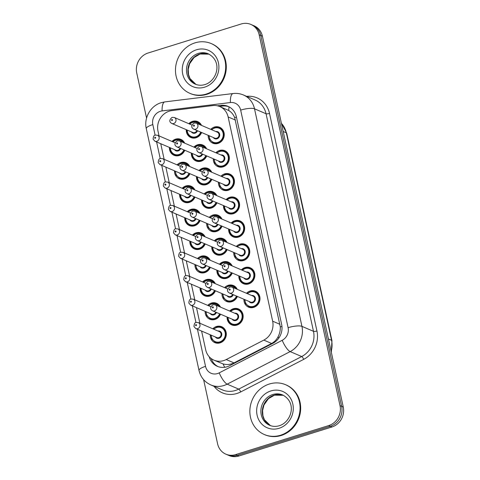 <?xml version="1.0" encoding="UTF-8"?>
<svg xmlns="http://www.w3.org/2000/svg" width="480" height="480" viewBox="0 0 480 480"><rect width="100%" height="100%" fill="white"/><g stroke="black" fill="none" stroke-linecap="round" stroke-linejoin="round"><path stroke-width="0.72" d="M246.498 293.292A8.664 7.914 113.2 0 1 250.17 290.976A8.664 7.914 113.2 0 1 255.378 291.204A8.664 7.914 113.2 0 1 259.95 299.526A8.664 7.914 113.2 0 1 253.746 307.368A8.664 7.914 113.2 0 1 248.544 307.134A8.664 7.914 113.2 0 1 243.936 299.262M241.392 269.874A8.664 7.914 113.2 0 1 245.064 267.552A8.664 7.914 113.2 0 1 250.272 267.786A8.664 7.914 113.2 0 1 254.844 276.108A8.664 7.914 113.2 0 1 248.64 283.944A8.664 7.914 113.2 0 1 243.438 283.71A8.664 7.914 113.2 0 1 238.83 275.844M231.18 223.032A8.664 7.914 113.2 0 1 234.852 220.716A8.664 7.914 113.2 0 1 240.054 220.95A8.664 7.914 113.2 0 1 244.632 229.266A8.664 7.914 113.2 0 1 238.428 237.108A8.664 7.914 113.2 0 1 233.226 236.874A8.664 7.914 113.2 0 1 228.618 229.002M226.074 199.614A8.664 7.914 113.2 0 1 229.746 197.298A8.664 7.914 113.2 0 1 234.948 197.526A8.664 7.914 113.2 0 1 239.526 205.848A8.664 7.914 113.2 0 1 233.322 213.69A8.664 7.914 113.2 0 1 228.12 213.456A8.664 7.914 113.2 0 1 223.512 205.584M220.968 176.196A8.664 7.914 113.2 0 1 224.64 173.874A8.664 7.914 113.2 0 1 229.842 174.108A8.664 7.914 113.2 0 1 234.42 182.43A8.664 7.914 113.2 0 1 228.216 190.266A8.664 7.914 113.2 0 1 223.014 190.032A8.664 7.914 113.2 0 1 218.406 182.166M215.862 152.772A8.664 7.914 113.2 0 1 219.534 150.456A8.664 7.914 113.2 0 1 224.736 150.69A8.664 7.914 113.2 0 1 229.314 159.012A8.664 7.914 113.2 0 1 223.11 166.848A8.664 7.914 113.2 0 1 217.908 166.614A8.664 7.914 113.2 0 1 213.3 158.748M236.286 246.45A8.664 7.914 113.2 0 1 239.958 244.134A8.664 7.914 113.2 0 1 245.16 244.368A8.664 7.914 113.2 0 1 249.738 252.69A8.664 7.914 113.2 0 1 243.534 260.526A8.664 7.914 113.2 0 1 238.332 260.292A8.664 7.914 113.2 0 1 233.724 252.426M210.756 129.354A8.664 7.914 113.2 0 1 214.428 127.038A8.664 7.914 113.2 0 1 219.63 127.272A8.664 7.914 113.2 0 1 224.208 135.588A8.664 7.914 113.2 0 1 218.004 143.43A8.664 7.914 113.2 0 1 212.802 143.196A8.664 7.914 113.2 0 1 208.194 135.324M229.656 311.046A8.664 7.914 113.2 0 1 233.334 308.73A8.664 7.914 113.2 0 1 238.536 308.964A8.664 7.914 113.2 0 1 243.114 317.286A8.664 7.914 113.2 0 1 236.91 325.122A8.664 7.914 113.2 0 1 231.708 324.888A8.664 7.914 113.2 0 1 227.094 317.022M224.55 287.628A8.664 7.914 113.2 0 1 228.228 285.312A8.664 7.914 113.2 0 1 233.43 285.546A8.664 7.914 113.2 0 1 237.27 289.332M237.366 296.442A8.664 7.914 113.2 0 1 231.804 301.704A8.664 7.914 113.2 0 1 226.602 301.47A8.664 7.914 113.2 0 1 221.988 293.598M219.444 264.21A8.664 7.914 113.2 0 1 223.122 261.894A8.664 7.914 113.2 0 1 228.324 262.128A8.664 7.914 113.2 0 1 232.164 265.914M232.26 273.024A8.664 7.914 113.2 0 1 226.698 278.286A8.664 7.914 113.2 0 1 221.49 278.052A8.664 7.914 113.2 0 1 216.882 270.18M209.232 217.368A8.664 7.914 113.2 0 1 212.91 215.052A8.664 7.914 113.2 0 1 218.112 215.286A8.664 7.914 113.2 0 1 221.952 219.072M222.048 226.188A8.664 7.914 113.2 0 1 216.48 231.444A8.664 7.914 113.2 0 1 211.278 231.21A8.664 7.914 113.2 0 1 206.67 223.344M214.338 240.792A8.664 7.914 113.2 0 1 218.016 238.47A8.664 7.914 113.2 0 1 223.218 238.704A8.664 7.914 113.2 0 1 227.058 242.496M227.154 249.606A8.664 7.914 113.2 0 1 221.592 254.862A8.664 7.914 113.2 0 1 216.384 254.634A8.664 7.914 113.2 0 1 211.776 246.762M193.914 147.114A8.664 7.914 113.2 0 1 197.592 144.792A8.664 7.914 113.2 0 1 202.794 145.026A8.664 7.914 113.2 0 1 206.634 148.818M206.73 155.928A8.664 7.914 113.2 0 1 201.162 161.184A8.664 7.914 113.2 0 1 195.96 160.956A8.664 7.914 113.2 0 1 191.352 153.084M199.02 170.532A8.664 7.914 113.2 0 1 202.698 168.216A8.664 7.914 113.2 0 1 207.9 168.45A8.664 7.914 113.2 0 1 211.74 172.236M211.836 179.346A8.664 7.914 113.2 0 1 206.268 184.608A8.664 7.914 113.2 0 1 201.066 184.374A8.664 7.914 113.2 0 1 196.458 176.502M204.126 193.95A8.664 7.914 113.2 0 1 207.804 191.634A8.664 7.914 113.2 0 1 213.006 191.868A8.664 7.914 113.2 0 1 216.846 195.654M216.942 202.764A8.664 7.914 113.2 0 1 211.374 208.026A8.664 7.914 113.2 0 1 206.172 207.792A8.664 7.914 113.2 0 1 201.564 199.92M188.808 123.69A8.664 7.914 113.2 0 1 192.486 121.374A8.664 7.914 113.2 0 1 197.688 121.608A8.664 7.914 113.2 0 1 201.528 125.394M201.624 132.51A8.664 7.914 113.2 0 1 196.056 137.766A8.664 7.914 113.2 0 1 190.854 137.532A8.664 7.914 113.2 0 1 186.246 129.666M212.82 328.806A8.664 7.914 113.2 0 1 216.498 326.49A8.664 7.914 113.2 0 1 221.7 326.724A8.664 7.914 113.2 0 1 226.272 335.04A8.664 7.914 113.2 0 1 220.068 342.882A8.664 7.914 113.2 0 1 214.866 342.648A8.664 7.914 113.2 0 1 210.258 334.776M207.714 305.388A8.664 7.914 113.2 0 1 211.386 303.066A8.664 7.914 113.2 0 1 216.594 303.3A8.664 7.914 113.2 0 1 220.434 307.092M220.524 314.202A8.664 7.914 113.2 0 1 214.962 319.458A8.664 7.914 113.2 0 1 209.76 319.23A8.664 7.914 113.2 0 1 205.152 311.358M202.608 281.964A8.664 7.914 113.2 0 1 206.28 279.648A8.664 7.914 113.2 0 1 211.488 279.882A8.664 7.914 113.2 0 1 215.328 283.668M215.418 290.784A8.664 7.914 113.2 0 1 209.856 296.04A8.664 7.914 113.2 0 1 204.654 295.806A8.664 7.914 113.2 0 1 200.046 287.94M192.396 235.128A8.664 7.914 113.2 0 1 196.068 232.812A8.664 7.914 113.2 0 1 201.27 233.046A8.664 7.914 113.2 0 1 205.11 236.832M205.206 243.942A8.664 7.914 113.2 0 1 199.644 249.204A8.664 7.914 113.2 0 1 194.442 248.97A8.664 7.914 113.2 0 1 189.834 241.098M197.502 258.546A8.664 7.914 113.2 0 1 201.174 256.23A8.664 7.914 113.2 0 1 206.376 256.464A8.664 7.914 113.2 0 1 210.222 260.25M210.312 267.36A8.664 7.914 113.2 0 1 204.75 272.622A8.664 7.914 113.2 0 1 199.548 272.388A8.664 7.914 113.2 0 1 194.94 264.522M177.078 164.868A8.664 7.914 113.2 0 1 180.75 162.552A8.664 7.914 113.2 0 1 185.952 162.786A8.664 7.914 113.2 0 1 189.792 166.572M189.888 173.682A8.664 7.914 113.2 0 1 184.326 178.944A8.664 7.914 113.2 0 1 179.124 178.71A8.664 7.914 113.2 0 1 174.516 170.844M182.184 188.286A8.664 7.914 113.2 0 1 185.856 185.97A8.664 7.914 113.2 0 1 191.058 186.204A8.664 7.914 113.2 0 1 194.898 189.99M194.994 197.106A8.664 7.914 113.2 0 1 189.432 202.362A8.664 7.914 113.2 0 1 184.23 202.128A8.664 7.914 113.2 0 1 179.622 194.262M187.29 211.71A8.664 7.914 113.2 0 1 190.962 209.388A8.664 7.914 113.2 0 1 196.164 209.622A8.664 7.914 113.2 0 1 200.004 213.414M200.1 220.524A8.664 7.914 113.2 0 1 194.538 225.78A8.664 7.914 113.2 0 1 189.336 225.552A8.664 7.914 113.2 0 1 184.728 217.68M171.972 141.45A8.664 7.914 113.2 0 1 175.644 139.134A8.664 7.914 113.2 0 1 180.846 139.368A8.664 7.914 113.2 0 1 184.686 143.154M184.782 150.264A8.664 7.914 113.2 0 1 179.22 155.526A8.664 7.914 113.2 0 1 174.018 155.292A8.664 7.914 113.2 0 1 169.41 147.42M201.594 331.062L205.68 349.8A16.248 14.844 -66.8 0 0 213.966 360.15A16.248 14.844 -66.8 0 0 226.218 359.556L263.82 340.11A16.248 14.844 -66.8 0 0 272.658 321.192L228.126 116.934A16.248 14.844 -66.8 0 0 219.84 106.584A16.248 14.844 -66.8 0 0 212.688 105.588L171.936 110.58A16.248 14.844 -66.8 0 0 169.332 111.144A16.248 14.844 -66.8 0 0 157.992 131.088L159.042 135.906M213.966 360.15L223.032 363.906C226.818 364.95 230.478 364.614 234.012 362.898L271.614 343.458C274.428 341.94 276.576 339.72 278.058 336.786C279.684 333.678 280.434 330.39 280.308 326.922L234.666 117.594C233.346 114.438 231.366 112.074 228.72 110.502L219.84 106.584M160.74 143.706L164.148 159.324M165.852 167.124L169.254 182.742M170.958 190.542L174.36 206.16M176.064 213.966L179.466 229.584M181.17 237.384L184.572 253.002M186.276 260.802L189.678 276.42M191.382 284.22L194.784 299.838M196.488 307.644L199.89 323.262M146.574 118.08L136.74 72.966A16.248 14.844 113.2 0 1 148.08 53.016L241.122 24A16.248 14.844 113.2 0 1 250.878 24.438A16.248 14.844 113.2 0 1 259.164 34.788L340.02 405.648A16.248 14.844 113.2 0 1 328.68 425.592L235.638 454.608L237.258 455.304A16.248 14.844 113.2 0 1 227.502 454.866A16.248 14.844 113.2 0 0 237.258 455.304L330.3 426.288L237.258 455.304L238.878 456A16.248 14.844 113.2 0 1 229.122 455.562L225.888 454.176A16.248 14.844 113.2 0 1 217.596 443.826L203.61 379.656M340.02 405.648L341.64 406.338A16.248 14.844 113.2 0 1 330.3 426.288A16.248 14.844 113.2 0 0 341.64 406.338L260.784 35.478L341.64 406.338L343.26 407.034A16.248 14.844 113.2 0 1 331.92 426.984L238.878 456M250.878 24.438L252.498 25.134A16.248 14.844 113.2 0 1 260.784 35.478A16.248 14.844 113.2 0 0 252.498 25.134L254.112 25.824A16.248 14.844 113.2 0 1 262.404 36.174L343.26 407.034M235.638 454.608A16.248 14.844 113.2 0 1 225.888 454.176M209.214 356.754A16.248 14.844 -66.8 0 0 217.308 366.318A16.248 14.844 -66.8 0 0 229.566 365.724L272.808 343.368A16.248 14.844 -66.8 0 0 281.646 324.444L236.352 116.712A16.248 14.844 -66.8 0 0 228.066 106.362A16.248 14.844 -66.8 0 0 220.914 105.366L217.368 105.798M218.13 366.642A16.248 14.844 113.2 0 1 211.17 358.53M219.468 106.434L222.534 106.056A16.248 14.844 113.2 0 1 228.864 106.734M206.166 94.08A27.078 24.738 113.2 0 1 189.906 93.354A27.078 24.738 113.2 0 1 175.614 67.35A27.078 24.738 113.2 0 1 195 42.858A27.078 24.738 113.2 0 1 211.254 43.584A27.078 24.738 113.2 0 1 225.552 69.588A27.078 24.738 113.2 0 1 206.166 94.08M211.254 43.584L211.866 43.848A27.078 24.738 113.2 0 1 226.158 69.846A27.078 24.738 113.2 0 1 206.772 94.344A27.078 24.738 113.2 0 1 190.518 93.612L189.906 93.354M280.548 435.234A27.078 24.738 113.2 0 1 264.288 434.502A27.078 24.738 113.2 0 1 249.996 408.504A27.078 24.738 113.2 0 1 269.382 384.006A27.078 24.738 113.2 0 1 285.636 384.738A27.078 24.738 113.2 0 1 299.934 410.736A27.078 24.738 113.2 0 1 280.548 435.234M285.636 384.738L286.248 384.996A27.078 24.738 113.2 0 1 300.54 411A27.078 24.738 113.2 0 1 281.154 435.492A27.078 24.738 113.2 0 1 264.9 434.766L264.288 434.502M224.724 367.284A16.248 4.422 -117.3 0 1 223.032 363.906M236.436 117.096A16.248 4.068 167.7 0 0 234.666 117.594M228.72 110.502A16.248 5.832 -97 0 1 229.098 106.854M281.952 326.46A16.248 4.068 167.7 0 0 280.308 326.922M278.754 338.16A16.248 4.422 -117.3 0 1 278.058 336.786M212.418 359.364A16.248 4.068 167.7 0 0 211.626 359.676M235.428 120.066L228.126 116.934M279.96 324.324L272.658 321.192M271.614 343.458L263.82 340.11M234.012 362.898L226.218 359.556M283.182 131.478L286.314 132.822A5.418 1.356 -12.3 0 1 286.71 133.194L331.944 340.668A5.418 1.356 167.7 0 0 331.554 340.29L286.314 132.822A21.66 19.788 -66.8 0 0 281.406 123.342M331.14 351.432A21.66 19.788 -66.8 0 0 331.554 340.29L328.416 338.946M262.404 36.174L259.164 34.788M331.92 426.984L328.68 425.592M197.454 329.286L205.536 366.36A10.83 9.894 -66.8 0 0 217.566 373.548A10.83 9.894 -66.8 0 0 219.228 372.864L282.21 340.296A10.83 9.894 -66.8 0 0 288.102 327.684L240.666 110.112A10.83 9.894 -66.8 0 0 230.376 102.546L162.114 110.91A10.83 9.894 -66.8 0 0 160.38 111.282A10.83 9.894 -66.8 0 0 152.82 124.584L155.124 135.156M162.114 110.91A10.83 3.888 -97 0 1 164.85 101.898L161.202 102.684C150.636 105.744 143.712 117.882 146.286 128.628A10.83 2.712 -12.3 0 1 152.82 124.584M240.666 110.112A10.83 2.712 -12.3 0 1 254.508 108.798L301.944 326.364A21.66 19.788 113.2 0 1 290.16 351.594L227.178 384.162A21.66 19.788 113.2 0 1 223.848 385.53A21.66 19.788 113.2 0 1 210.84 384.948L222.378 389.898A21.66 19.788 -66.8 0 0 235.386 390.48A21.66 19.788 -66.8 0 0 238.716 389.106L301.698 356.544A21.66 19.788 -66.8 0 0 313.482 331.314L266.046 113.748A21.66 19.788 -66.8 0 0 255 99.948L243.462 94.998A21.66 19.788 113.2 0 1 254.508 108.798L266.046 113.748A2.706 0.678 167.7 0 0 269.508 113.418L316.944 330.984A24.366 22.26 113.2 0 1 303.684 359.364L240.702 391.932A24.366 22.26 113.2 0 1 214.02 386.31M240.702 391.932A2.706 0.738 62.7 0 0 238.716 389.106L227.178 384.162A10.83 2.946 -117.3 0 1 219.228 372.864M246.636 96.36A24.366 22.26 113.2 0 1 269.508 113.418M282.21 340.296A10.83 2.946 -117.3 0 0 290.16 351.594L301.698 356.544A2.706 0.738 62.7 0 1 303.684 359.364M288.102 327.684A10.83 2.712 -12.3 0 1 301.944 326.364L313.482 331.314A2.706 0.678 167.7 0 0 316.944 330.984M156.6 141.93L160.23 158.58M161.706 165.348L165.342 181.998M166.818 188.766L170.448 205.416M171.924 212.19L175.554 228.834M177.03 235.608L180.66 252.258M182.136 259.026L185.766 275.676M187.242 282.444L190.872 299.094M192.348 305.868L195.978 322.512M230.376 102.546A10.83 3.888 -97 0 1 233.106 93.534L164.85 101.898M146.286 128.628L199.002 370.404A10.83 2.712 -12.3 0 1 205.536 366.36M222.534 106.056L220.914 105.366M175.962 139.734A8.124 7.422 113.2 0 1 180.834 139.95A8.124 7.422 113.2 0 1 184.134 142.914M184.53 150.156A8.124 7.422 113.2 0 1 179.31 155.1A8.124 7.422 113.2 0 1 174.432 154.878A8.124 7.422 113.2 0 1 170.106 147.72M170.4 147.846A7.584 6.924 -66.8 0 0 178.998 154.5A7.584 6.924 -66.8 0 0 183.876 149.874M183.054 142.452A7.584 6.924 -66.8 0 0 175.866 140.154A7.584 6.924 -66.8 0 0 172.962 141.876M180.69 148.512A3.792 3.462 113.2 0 1 178.212 150.912A3.792 3.462 113.2 0 1 174.51 149.61M154.896 141.198L153.102 139.176C153.312 136.458 154.032 135.102 155.262 135.114L157.458 135.228A3.252 2.97 113.2 0 1 156.846 141.282A3.252 2.97 113.2 0 1 154.896 141.198L175.95 150.228A3.252 2.97 -66.8 0 0 180.03 148.23M155.28 138.288A0.54 0.492 -66.8 0 0 155.658 137.622A0.54 0.492 -66.8 0 0 155.052 137.262A0.54 0.492 -66.8 0 0 154.674 137.928A0.54 0.492 -66.8 0 0 155.28 138.288M172.662 141.75A8.124 7.422 113.2 0 1 175.872 139.758M201.372 132.402A8.124 7.422 113.2 0 1 196.146 137.34A8.124 7.422 113.2 0 1 191.274 137.124A8.124 7.422 113.2 0 1 186.942 129.96M189.504 123.99A8.124 7.422 113.2 0 1 192.708 122.004M199.896 124.698A7.584 6.924 -66.8 0 0 192.708 122.4A7.584 6.924 -66.8 0 0 189.798 124.116M187.242 130.092A7.584 6.924 -66.8 0 0 195.834 136.74A7.584 6.924 -66.8 0 0 200.712 132.12M197.526 130.752A3.792 3.462 113.2 0 1 195.054 133.158A3.792 3.462 113.2 0 1 191.352 131.856M191.946 125.04L174.3 117.468A3.252 2.97 113.2 0 1 173.688 123.528A3.252 2.97 113.2 0 1 171.738 123.438L192.786 132.468A3.252 2.97 -66.8 0 0 196.872 130.47M171.894 119.508A0.54 0.492 -66.8 0 0 171.516 120.174A0.54 0.492 -66.8 0 0 172.116 120.534A0.54 0.492 -66.8 0 0 172.494 119.868A0.54 0.492 -66.8 0 0 171.894 119.508M192.798 121.974A8.124 7.422 113.2 0 1 197.676 122.19A8.124 7.422 113.2 0 1 200.97 125.16M214.74 127.638A8.124 7.422 113.2 0 1 219.618 127.854A8.124 7.422 113.2 0 1 223.908 135.654A8.124 7.422 113.2 0 1 218.094 143.004A8.124 7.422 113.2 0 1 213.216 142.782L209.784 139.608L208.848 135.606M209.184 135.75A7.584 6.924 -66.8 0 0 217.782 142.404A7.584 6.924 -66.8 0 0 223.074 133.092A7.584 6.924 -66.8 0 0 214.65 128.064A7.584 6.924 -66.8 0 0 211.746 129.78M215.856 131.544A3.792 3.462 113.2 0 1 219.684 134.382A3.792 3.462 113.2 0 1 216.996 138.816A3.792 3.462 113.2 0 1 213.294 137.514M193.68 129.102L214.734 138.132A3.252 2.97 -66.8 0 0 219.012 135.282A3.252 2.97 -66.8 0 0 217.296 132.162L196.242 123.132A3.252 2.97 113.2 0 1 195.63 129.192A3.252 2.97 113.2 0 1 193.68 129.102C191.01 127.5 191.13 125.472 194.046 123.018L196.242 123.132M193.836 125.172A0.54 0.492 -66.8 0 0 193.458 125.832A0.54 0.492 -66.8 0 0 194.064 126.192A0.54 0.492 -66.8 0 0 194.442 125.526A0.54 0.492 -66.8 0 0 193.836 125.172M195.288 84.162A16.506 15.078 113.2 0 1 186.576 68.31A16.506 15.078 113.2 0 1 198.39 53.376A16.506 15.078 113.2 0 1 208.302 53.82C223.302 61.848 216.546 81.198 204.906 84.576C201.528 85.584 198.318 85.44 195.288 84.162M204.654 87.156A19.752 18.048 113.2 0 1 182.718 74.04A19.752 18.048 113.2 0 1 196.506 49.782A19.752 18.048 113.2 0 1 218.448 62.898A19.752 18.048 113.2 0 1 204.654 87.156M196.002 84.438A16.506 15.078 113.2 0 1 188.04 68.496A16.506 15.078 113.2 0 1 199.812 53.988A16.506 15.078 113.2 0 1 208.998 54.144L200.106 54.012L194.094 57.48L189.588 63.822L188.202 69.378L188.574 74.7L190.038 78.588L196.008 84.444M181.068 163.152A8.124 7.422 113.2 0 1 185.94 163.368A8.124 7.422 113.2 0 1 189.24 166.338M189.636 173.574A8.124 7.422 113.2 0 1 184.416 178.518A8.124 7.422 113.2 0 1 179.538 178.302L181.866 179.298M175.506 171.264A7.584 6.924 -66.8 0 0 184.104 177.918A7.584 6.924 -66.8 0 0 188.982 173.292M188.16 165.876A7.584 6.924 -66.8 0 0 180.972 163.578A7.584 6.924 -66.8 0 0 178.068 165.294M185.796 171.93A3.792 3.462 113.2 0 1 183.318 174.336A3.792 3.462 113.2 0 1 179.616 173.028M160.002 164.616L158.208 162.6C158.418 159.876 159.138 158.526 160.368 158.532L162.564 158.646A3.252 2.97 113.2 0 1 161.952 164.706A3.252 2.97 113.2 0 1 160.002 164.616L181.056 173.646A3.252 2.97 -66.8 0 0 185.136 171.648M160.386 161.706A0.54 0.492 -66.8 0 0 160.764 161.046A0.54 0.492 -66.8 0 0 160.158 160.686A0.54 0.492 -66.8 0 0 159.78 161.352A0.54 0.492 -66.8 0 0 160.386 161.706M186.174 186.57A8.124 7.422 113.2 0 1 191.052 186.786A8.124 7.422 113.2 0 1 194.346 189.756M194.742 196.998A8.124 7.422 113.2 0 1 189.522 201.936A8.124 7.422 113.2 0 1 184.644 201.72A8.124 7.422 113.2 0 1 180.318 194.556M180.612 194.688A7.584 6.924 -66.8 0 0 189.21 201.336A7.584 6.924 -66.8 0 0 194.088 196.716M193.266 189.294A7.584 6.924 -66.8 0 0 186.078 186.996A7.584 6.924 -66.8 0 0 183.174 188.712M190.902 195.348A3.792 3.462 113.2 0 1 188.424 197.754A3.792 3.462 113.2 0 1 184.722 196.452M165.108 188.034L163.314 186.018C163.524 183.3 164.244 181.944 165.474 181.956L167.67 182.064A3.252 2.97 113.2 0 1 167.058 188.124A3.252 2.97 113.2 0 1 165.108 188.034L186.162 197.064A3.252 2.97 -66.8 0 0 190.242 195.066M165.492 185.13A0.54 0.492 -66.8 0 0 165.87 184.464A0.54 0.492 -66.8 0 0 165.264 184.104A0.54 0.492 -66.8 0 0 164.886 184.77A0.54 0.492 -66.8 0 0 165.492 185.13M182.88 188.586A8.124 7.422 113.2 0 1 186.084 186.6M191.28 209.988A8.124 7.422 113.2 0 1 196.158 210.21A8.124 7.422 113.2 0 1 199.452 213.174M199.848 220.416A8.124 7.422 113.2 0 1 194.628 225.36A8.124 7.422 113.2 0 1 189.75 225.138A8.124 7.422 113.2 0 1 185.424 217.98M185.718 218.106A7.584 6.924 -66.8 0 0 194.316 224.76A7.584 6.924 -66.8 0 0 199.194 220.134M198.372 212.712A7.584 6.924 -66.8 0 0 191.19 210.414A7.584 6.924 -66.8 0 0 188.28 212.136M196.008 218.766A3.792 3.462 113.2 0 1 193.53 221.172A3.792 3.462 113.2 0 1 189.828 219.87M170.214 211.458L168.42 209.436C168.63 206.718 169.35 205.362 170.58 205.374L172.776 205.482A3.252 2.97 113.2 0 1 172.164 211.542A3.252 2.97 113.2 0 1 170.214 211.458L191.268 220.488A3.252 2.97 -66.8 0 0 195.348 218.484M170.598 208.548A0.54 0.492 -66.8 0 0 170.976 207.882A0.54 0.492 -66.8 0 0 170.37 207.522A0.54 0.492 -66.8 0 0 169.992 208.188A0.54 0.492 -66.8 0 0 170.598 208.548M187.986 212.004A8.124 7.422 113.2 0 1 191.19 210.018M196.386 233.412A8.124 7.422 113.2 0 1 201.264 233.628A8.124 7.422 113.2 0 1 204.558 236.592M204.954 243.834A8.124 7.422 113.2 0 1 199.734 248.778A8.124 7.422 113.2 0 1 194.856 248.556A8.124 7.422 113.2 0 1 190.53 241.398M190.824 241.524A7.584 6.924 -66.8 0 0 199.422 248.178A7.584 6.924 -66.8 0 0 204.3 243.552M203.478 236.13A7.584 6.924 -66.8 0 0 196.296 233.832A7.584 6.924 -66.8 0 0 193.386 235.554M201.114 242.19A3.792 3.462 113.2 0 1 198.636 244.59A3.792 3.462 113.2 0 1 194.934 243.288M175.32 234.876L173.526 232.854C173.736 230.136 174.456 228.78 175.686 228.792L177.882 228.906A3.252 2.97 113.2 0 1 177.27 234.96A3.252 2.97 113.2 0 1 175.32 234.876L196.374 243.906A3.252 2.97 -66.8 0 0 200.454 241.908M175.704 231.966A0.54 0.492 -66.8 0 0 176.082 231.3A0.54 0.492 -66.8 0 0 175.482 230.94A0.54 0.492 -66.8 0 0 175.104 231.606A0.54 0.492 -66.8 0 0 175.704 231.966M193.092 235.428A8.124 7.422 113.2 0 1 196.296 233.436M206.478 155.82A8.124 7.422 113.2 0 1 201.252 160.758A8.124 7.422 113.2 0 1 196.38 160.542A8.124 7.422 113.2 0 1 192.048 153.384M194.61 147.408A8.124 7.422 113.2 0 1 197.814 145.422M205.002 148.116A7.584 6.924 -66.8 0 0 197.814 145.818A7.584 6.924 -66.8 0 0 194.91 147.54M192.348 153.51A7.584 6.924 -66.8 0 0 200.94 160.164A7.584 6.924 -66.8 0 0 205.818 155.538M202.632 154.17A3.792 3.462 113.2 0 1 200.16 156.576A3.792 3.462 113.2 0 1 196.458 155.274M197.052 148.458L179.406 140.886A3.252 2.97 113.2 0 1 178.794 146.946A3.252 2.97 113.2 0 1 176.844 146.862L197.892 155.892A3.252 2.97 -66.8 0 0 201.978 153.888M177 142.926A0.54 0.492 -66.8 0 0 176.622 143.592A0.54 0.492 -66.8 0 0 177.222 143.952A0.54 0.492 -66.8 0 0 177.6 143.286A0.54 0.492 -66.8 0 0 177 142.926M197.904 145.392A8.124 7.422 113.2 0 1 202.782 145.614A8.124 7.422 113.2 0 1 206.082 148.578M211.584 179.238A8.124 7.422 113.2 0 1 206.364 184.182A8.124 7.422 113.2 0 1 201.486 183.96A8.124 7.422 113.2 0 1 197.154 176.802M199.716 170.832A8.124 7.422 113.2 0 1 202.92 168.84M210.108 171.534A7.584 6.924 -66.8 0 0 202.92 169.236A7.584 6.924 -66.8 0 0 200.016 170.958M197.454 176.928A7.584 6.924 -66.8 0 0 206.046 183.582A7.584 6.924 -66.8 0 0 210.924 178.956M207.738 177.588A3.792 3.462 113.2 0 1 205.266 179.994A3.792 3.462 113.2 0 1 201.564 178.692M202.158 171.876L184.512 164.304A3.252 2.97 113.2 0 1 183.9 170.364A3.252 2.97 113.2 0 1 181.95 170.28L202.998 179.31A3.252 2.97 -66.8 0 0 207.084 177.306M182.106 166.344A0.54 0.492 -66.8 0 0 181.728 167.01A0.54 0.492 -66.8 0 0 182.328 167.37A0.54 0.492 -66.8 0 0 182.706 166.704A0.54 0.492 -66.8 0 0 182.106 166.344M203.01 168.816A8.124 7.422 113.2 0 1 207.888 169.032A8.124 7.422 113.2 0 1 211.188 171.996M216.69 202.656A8.124 7.422 113.2 0 1 211.47 207.6A8.124 7.422 113.2 0 1 206.592 207.384A8.124 7.422 113.2 0 1 202.26 200.22M204.822 194.25A8.124 7.422 113.2 0 1 208.026 192.258M215.214 194.952A7.584 6.924 -66.8 0 0 208.026 192.66A7.584 6.924 -66.8 0 0 205.122 194.376M202.56 200.346A7.584 6.924 -66.8 0 0 211.152 207A7.584 6.924 -66.8 0 0 216.03 202.374M212.844 201.012A3.792 3.462 113.2 0 1 210.372 203.412A3.792 3.462 113.2 0 1 206.67 202.11M207.264 195.294L189.618 187.728A3.252 2.97 113.2 0 1 189.006 193.788A3.252 2.97 113.2 0 1 187.056 193.698L208.104 202.728A3.252 2.97 -66.8 0 0 212.19 200.73M187.212 189.768A0.54 0.492 -66.8 0 0 186.834 190.428A0.54 0.492 -66.8 0 0 187.434 190.788A0.54 0.492 -66.8 0 0 187.812 190.128A0.54 0.492 -66.8 0 0 187.212 189.768M208.116 192.234A8.124 7.422 113.2 0 1 212.994 192.45A8.124 7.422 113.2 0 1 216.294 195.42M219.852 151.056A8.124 7.422 113.2 0 1 224.724 151.272A8.124 7.422 113.2 0 1 229.014 159.072A8.124 7.422 113.2 0 1 223.2 166.422A8.124 7.422 113.2 0 1 218.322 166.206L214.89 163.026L213.954 159.03M214.29 159.174A7.584 6.924 -66.8 0 0 222.888 165.822A7.584 6.924 -66.8 0 0 228.18 156.516A7.584 6.924 -66.8 0 0 219.756 151.482A7.584 6.924 -66.8 0 0 216.852 153.198M220.962 154.962A3.792 3.462 113.2 0 1 224.79 157.806A3.792 3.462 113.2 0 1 222.102 162.24A3.792 3.462 113.2 0 1 218.4 160.938M198.786 152.52L219.84 161.55A3.252 2.97 -66.8 0 0 224.118 158.7A3.252 2.97 -66.8 0 0 222.402 155.58L201.348 146.55A3.252 2.97 113.2 0 1 200.736 152.61A3.252 2.97 113.2 0 1 198.786 152.52C196.116 150.924 196.236 148.896 199.152 146.436L201.348 146.55M198.942 148.59A0.54 0.492 -66.8 0 0 198.564 149.256A0.54 0.492 -66.8 0 0 199.17 149.616A0.54 0.492 -66.8 0 0 199.548 148.95A0.54 0.492 -66.8 0 0 198.942 148.59M224.958 174.474A8.124 7.422 113.2 0 1 229.83 174.696A8.124 7.422 113.2 0 1 234.12 182.496A8.124 7.422 113.2 0 1 228.306 189.84A8.124 7.422 113.2 0 1 223.428 189.624L219.996 186.444L219.06 182.448M219.396 182.592A7.584 6.924 -66.8 0 0 227.994 189.246A7.584 6.924 -66.8 0 0 233.286 179.934A7.584 6.924 -66.8 0 0 224.862 174.9A7.584 6.924 -66.8 0 0 221.958 176.622M226.068 178.38A3.792 3.462 113.2 0 1 229.896 181.224A3.792 3.462 113.2 0 1 227.208 185.658A3.792 3.462 113.2 0 1 223.506 184.356M203.892 175.938L224.946 184.974A3.252 2.97 -66.8 0 0 229.224 182.118A3.252 2.97 -66.8 0 0 227.508 178.998L206.454 169.968A3.252 2.97 113.2 0 1 205.842 176.028A3.252 2.97 113.2 0 1 203.892 175.938C201.222 174.342 201.342 172.314 204.258 169.86L206.454 169.968M204.048 172.008A0.54 0.492 -66.8 0 0 203.67 172.674A0.54 0.492 -66.8 0 0 204.276 173.034A0.54 0.492 -66.8 0 0 204.654 172.368A0.54 0.492 -66.8 0 0 204.048 172.008M230.064 197.892A8.124 7.422 113.2 0 1 234.942 198.114A8.124 7.422 113.2 0 1 239.226 205.914A8.124 7.422 113.2 0 1 233.412 213.264A8.124 7.422 113.2 0 1 228.534 213.042A8.124 7.422 113.2 0 1 224.208 205.884M226.77 199.914A8.124 7.422 113.2 0 1 229.974 197.922M224.502 206.01A7.584 6.924 -66.8 0 0 233.1 212.664A7.584 6.924 -66.8 0 0 238.392 203.352A7.584 6.924 -66.8 0 0 229.974 198.318A7.584 6.924 -66.8 0 0 227.064 200.04M231.174 201.804A3.792 3.462 113.2 0 1 235.002 204.642A3.792 3.462 113.2 0 1 232.314 209.076A3.792 3.462 113.2 0 1 228.612 207.774M208.998 199.362L230.052 208.392A3.252 2.97 -66.8 0 0 234.33 205.536A3.252 2.97 -66.8 0 0 232.614 202.416L211.56 193.386A3.252 2.97 113.2 0 1 210.948 199.446A3.252 2.97 113.2 0 1 208.998 199.362C206.328 197.76 206.448 195.732 209.364 193.278L211.56 193.386M209.154 195.426A0.54 0.492 -66.8 0 0 208.776 196.092A0.54 0.492 -66.8 0 0 209.382 196.452A0.54 0.492 -66.8 0 0 209.76 195.786A0.54 0.492 -66.8 0 0 209.154 195.426M235.17 221.316A8.124 7.422 113.2 0 1 240.048 221.532A8.124 7.422 113.2 0 1 244.332 229.332A8.124 7.422 113.2 0 1 238.518 236.682A8.124 7.422 113.2 0 1 233.64 236.46A8.124 7.422 113.2 0 1 229.314 229.302M231.876 223.332A8.124 7.422 113.2 0 1 235.08 221.34M229.608 229.428A7.584 6.924 -66.8 0 0 238.206 236.082A7.584 6.924 -66.8 0 0 243.498 226.77A7.584 6.924 -66.8 0 0 235.08 221.742A7.584 6.924 -66.8 0 0 232.17 223.458M236.28 225.222A3.792 3.462 113.2 0 1 240.108 228.06A3.792 3.462 113.2 0 1 237.42 232.494A3.792 3.462 113.2 0 1 233.718 231.192M214.104 222.78L235.158 231.81A3.252 2.97 -66.8 0 0 239.436 228.96A3.252 2.97 -66.8 0 0 237.72 225.84L216.666 216.81A3.252 2.97 113.2 0 1 216.054 222.87A3.252 2.97 113.2 0 1 214.104 222.78C211.434 221.178 211.56 219.15 214.47 216.696L216.666 216.81M214.26 218.85A0.54 0.492 -66.8 0 0 213.882 219.51A0.54 0.492 -66.8 0 0 214.488 219.87A0.54 0.492 -66.8 0 0 214.866 219.204A0.54 0.492 -66.8 0 0 214.26 218.85M269.67 425.31A16.506 15.078 113.2 0 1 260.958 409.458A16.506 15.078 113.2 0 1 272.778 394.53A16.506 15.078 113.2 0 1 282.684 394.974C297.684 403.002 290.928 422.346 279.288 425.724C275.91 426.732 272.706 426.594 269.67 425.31M279.042 428.304A19.752 18.048 113.2 0 1 257.1 415.194A19.752 18.048 113.2 0 1 270.888 390.936A19.752 18.048 113.2 0 1 292.83 404.046A19.752 18.048 113.2 0 1 279.042 428.304M283.386 395.298L274.488 395.166L268.476 398.628L263.97 404.976L262.584 410.526L262.956 415.848L264.42 419.742L270.39 425.592A16.506 15.078 113.2 0 1 262.422 409.644A16.506 15.078 113.2 0 1 274.194 395.136A16.506 15.078 113.2 0 1 283.38 395.292M221.796 226.08A8.124 7.422 113.2 0 1 216.576 231.018A8.124 7.422 113.2 0 1 211.698 230.802L208.26 227.622L207.33 223.626M220.32 218.376A7.584 6.924 -66.8 0 0 213.132 216.078A7.584 6.924 -66.8 0 0 210.228 217.794M207.666 223.77A7.584 6.924 -66.8 0 0 216.258 230.418A7.584 6.924 -66.8 0 0 221.136 225.798M217.95 224.43A3.792 3.462 113.2 0 1 215.478 226.836A3.792 3.462 113.2 0 1 211.776 225.534M212.37 218.718L194.724 211.146A3.252 2.97 113.2 0 1 194.112 217.206A3.252 2.97 113.2 0 1 192.162 217.116L213.21 226.146A3.252 2.97 -66.8 0 0 217.296 224.148M192.318 213.186A0.54 0.492 -66.8 0 0 191.94 213.852A0.54 0.492 -66.8 0 0 192.54 214.212A0.54 0.492 -66.8 0 0 192.918 213.546A0.54 0.492 -66.8 0 0 192.318 213.186M213.222 215.652A8.124 7.422 113.2 0 1 218.1 215.868A8.124 7.422 113.2 0 1 221.4 218.838M201.492 256.83A8.124 7.422 113.2 0 1 206.37 257.046A8.124 7.422 113.2 0 1 209.664 260.016M210.06 267.252A8.124 7.422 113.2 0 1 204.84 272.196A8.124 7.422 113.2 0 1 199.962 271.98L202.29 272.976M195.93 264.942A7.584 6.924 -66.8 0 0 204.528 271.596A7.584 6.924 -66.8 0 0 209.406 266.97M208.59 259.554A7.584 6.924 -66.8 0 0 201.402 257.256A7.584 6.924 -66.8 0 0 198.492 258.972M206.22 265.608A3.792 3.462 113.2 0 1 203.748 268.014A3.792 3.462 113.2 0 1 200.046 266.706M180.426 258.294L178.638 256.278C178.842 253.554 179.562 252.204 180.792 252.21L182.988 252.324A3.252 2.97 113.2 0 1 182.382 258.384A3.252 2.97 113.2 0 1 180.426 258.294L201.48 267.324A3.252 2.97 -66.8 0 0 205.56 265.326M180.81 255.384A0.54 0.492 -66.8 0 0 181.188 254.724A0.54 0.492 -66.8 0 0 180.588 254.364A0.54 0.492 -66.8 0 0 180.21 255.03A0.54 0.492 -66.8 0 0 180.81 255.384M206.598 280.248A8.124 7.422 113.2 0 1 211.476 280.464A8.124 7.422 113.2 0 1 214.77 283.434M215.166 290.676A8.124 7.422 113.2 0 1 209.946 295.614A8.124 7.422 113.2 0 1 205.068 295.398A8.124 7.422 113.2 0 1 200.742 288.234M201.036 288.366A7.584 6.924 -66.8 0 0 209.634 295.014A7.584 6.924 -66.8 0 0 214.512 290.394M213.696 282.972A7.584 6.924 -66.8 0 0 206.508 280.674A7.584 6.924 -66.8 0 0 203.598 282.39M211.326 289.026A3.792 3.462 113.2 0 1 208.854 291.432A3.792 3.462 113.2 0 1 205.152 290.13M185.532 281.712L183.744 279.696C183.948 276.978 184.668 275.622 185.898 275.634L188.094 275.742A3.252 2.97 113.2 0 1 187.488 281.802A3.252 2.97 113.2 0 1 185.532 281.712L206.586 290.742A3.252 2.97 -66.8 0 0 210.666 288.744M185.916 278.808A0.54 0.492 -66.8 0 0 186.294 278.142A0.54 0.492 -66.8 0 0 185.694 277.782A0.54 0.492 -66.8 0 0 185.316 278.448A0.54 0.492 -66.8 0 0 185.916 278.808M203.304 282.264A8.124 7.422 113.2 0 1 206.508 280.278M211.704 303.666A8.124 7.422 113.2 0 1 216.582 303.888A8.124 7.422 113.2 0 1 219.876 306.852M220.272 314.094A8.124 7.422 113.2 0 1 215.052 319.038A8.124 7.422 113.2 0 1 210.174 318.816L212.508 319.818M206.142 311.784A7.584 6.924 -66.8 0 0 214.74 318.438A7.584 6.924 -66.8 0 0 219.618 313.812M218.802 306.39A7.584 6.924 -66.8 0 0 211.614 304.092A7.584 6.924 -66.8 0 0 208.704 305.814M216.432 312.444A3.792 3.462 113.2 0 1 213.96 314.85A3.792 3.462 113.2 0 1 210.258 313.548M190.638 305.136L188.85 303.114C189.054 300.396 189.774 299.04 191.004 299.052L193.2 299.16A3.252 2.97 113.2 0 1 192.594 305.22A3.252 2.97 113.2 0 1 190.638 305.136L211.692 314.166A3.252 2.97 -66.8 0 0 215.772 312.162M191.022 302.226A0.54 0.492 -66.8 0 0 191.4 301.56A0.54 0.492 -66.8 0 0 190.8 301.2A0.54 0.492 -66.8 0 0 190.422 301.866A0.54 0.492 -66.8 0 0 191.022 302.226M216.81 327.09A8.124 7.422 113.2 0 1 221.688 327.306A8.124 7.422 113.2 0 1 225.978 335.106A8.124 7.422 113.2 0 1 220.158 342.456A8.124 7.422 113.2 0 1 215.28 342.234L217.614 343.236M211.248 335.202A7.584 6.924 -66.8 0 0 219.846 341.856A7.584 6.924 -66.8 0 0 225.138 332.544A7.584 6.924 -66.8 0 0 216.72 327.51A7.584 6.924 -66.8 0 0 213.81 329.232M217.926 330.996A3.792 3.462 113.2 0 1 221.754 333.834A3.792 3.462 113.2 0 1 219.066 338.268A3.792 3.462 113.2 0 1 215.364 336.966M216.798 337.584A3.252 2.97 -66.8 0 0 221.076 334.734A3.252 2.97 -66.8 0 0 219.36 331.614L198.306 322.584A3.252 2.97 113.2 0 1 197.7 328.638A3.252 2.97 113.2 0 1 195.75 328.554L216.798 337.584M196.128 325.644A0.54 0.492 -66.8 0 0 196.506 324.978A0.54 0.492 -66.8 0 0 195.906 324.618A0.54 0.492 -66.8 0 0 195.528 325.284A0.54 0.492 -66.8 0 0 196.128 325.644M226.902 249.498A8.124 7.422 113.2 0 1 221.682 254.436A8.124 7.422 113.2 0 1 216.804 254.22A8.124 7.422 113.2 0 1 212.472 247.062M215.034 241.086A8.124 7.422 113.2 0 1 218.244 239.1M225.426 241.794A7.584 6.924 -66.8 0 0 218.238 239.496A7.584 6.924 -66.8 0 0 215.334 241.218M212.772 247.188A7.584 6.924 -66.8 0 0 221.364 253.842A7.584 6.924 -66.8 0 0 226.242 249.216M223.056 247.848A3.792 3.462 113.2 0 1 220.584 250.254A3.792 3.462 113.2 0 1 216.882 248.952M217.476 242.136L199.83 234.564A3.252 2.97 113.2 0 1 199.218 240.624A3.252 2.97 113.2 0 1 197.268 240.54L218.316 249.57A3.252 2.97 -66.8 0 0 222.402 247.566M197.424 236.604A0.54 0.492 -66.8 0 0 197.046 237.27A0.54 0.492 -66.8 0 0 197.646 237.63A0.54 0.492 -66.8 0 0 198.024 236.964A0.54 0.492 -66.8 0 0 197.424 236.604M218.328 239.07A8.124 7.422 113.2 0 1 223.206 239.292A8.124 7.422 113.2 0 1 226.506 242.256M232.008 272.916A8.124 7.422 113.2 0 1 226.788 277.86A8.124 7.422 113.2 0 1 221.91 277.638A8.124 7.422 113.2 0 1 217.578 270.48M220.14 264.51A8.124 7.422 113.2 0 1 223.35 262.518M230.532 265.212A7.584 6.924 -66.8 0 0 223.344 262.914A7.584 6.924 -66.8 0 0 220.44 264.636M217.878 270.606A7.584 6.924 -66.8 0 0 226.47 277.26A7.584 6.924 -66.8 0 0 231.348 272.634M228.162 271.266A3.792 3.462 113.2 0 1 225.69 273.672A3.792 3.462 113.2 0 1 221.988 272.37M222.582 265.554L204.936 257.982A3.252 2.97 113.2 0 1 204.324 264.042A3.252 2.97 113.2 0 1 202.374 263.958L223.428 272.988A3.252 2.97 -66.8 0 0 227.508 270.984M202.53 260.022A0.54 0.492 -66.8 0 0 202.152 260.688A0.54 0.492 -66.8 0 0 202.752 261.048A0.54 0.492 -66.8 0 0 203.13 260.382A0.54 0.492 -66.8 0 0 202.53 260.022M223.434 262.494A8.124 7.422 113.2 0 1 228.312 262.71A8.124 7.422 113.2 0 1 231.612 265.674M237.114 296.334A8.124 7.422 113.2 0 1 231.894 301.278A8.124 7.422 113.2 0 1 227.016 301.062L223.578 297.882L222.648 293.88M235.638 288.63A7.584 6.924 -66.8 0 0 228.45 286.338A7.584 6.924 -66.8 0 0 225.546 288.054M222.984 294.024A7.584 6.924 -66.8 0 0 231.576 300.678A7.584 6.924 -66.8 0 0 236.454 296.052M233.274 294.69A3.792 3.462 113.2 0 1 230.796 297.09A3.792 3.462 113.2 0 1 227.094 295.788M227.688 288.972L210.042 281.406A3.252 2.97 113.2 0 1 209.43 287.466A3.252 2.97 113.2 0 1 207.48 287.376L228.534 296.406A3.252 2.97 -66.8 0 0 232.614 294.408M207.636 283.446A0.54 0.492 -66.8 0 0 207.258 284.106A0.54 0.492 -66.8 0 0 207.858 284.466A0.54 0.492 -66.8 0 0 208.236 283.806A0.54 0.492 -66.8 0 0 207.636 283.446M228.54 285.912A8.124 7.422 113.2 0 1 233.418 286.128A8.124 7.422 113.2 0 1 236.718 289.098M233.646 309.33A8.124 7.422 113.2 0 1 238.524 309.546A8.124 7.422 113.2 0 1 242.814 317.352A8.124 7.422 113.2 0 1 237 324.696A8.124 7.422 113.2 0 1 232.122 324.48A8.124 7.422 113.2 0 1 227.79 317.316M230.352 311.346A8.124 7.422 113.2 0 1 233.562 309.36M228.09 317.448A7.584 6.924 -66.8 0 0 236.682 324.096A7.584 6.924 -66.8 0 0 241.974 314.79A7.584 6.924 -66.8 0 0 233.556 309.756A7.584 6.924 -66.8 0 0 230.652 311.472M234.762 313.236A3.792 3.462 113.2 0 1 238.59 316.08A3.792 3.462 113.2 0 1 235.902 320.514A3.792 3.462 113.2 0 1 232.2 319.212M212.586 310.794L233.64 319.824A3.252 2.97 -66.8 0 0 237.912 316.974A3.252 2.97 -66.8 0 0 236.202 313.854L215.148 304.824A3.252 2.97 113.2 0 1 214.536 310.884A3.252 2.97 113.2 0 1 212.586 310.794C209.916 309.198 210.036 307.17 212.946 304.71L215.148 304.824M212.742 306.864A0.54 0.492 -66.8 0 0 212.364 307.53A0.54 0.492 -66.8 0 0 212.964 307.89A0.54 0.492 -66.8 0 0 213.342 307.224A0.54 0.492 -66.8 0 0 212.742 306.864M240.276 244.734A8.124 7.422 113.2 0 1 245.154 244.95A8.124 7.422 113.2 0 1 249.438 252.75A8.124 7.422 113.2 0 1 243.624 260.1A8.124 7.422 113.2 0 1 238.746 259.884L235.314 256.704L234.378 252.708M234.714 252.852A7.584 6.924 -66.8 0 0 243.312 259.5A7.584 6.924 -66.8 0 0 248.604 250.194A7.584 6.924 -66.8 0 0 240.186 245.16A7.584 6.924 -66.8 0 0 237.276 246.876M241.386 248.64A3.792 3.462 113.2 0 1 245.214 251.484A3.792 3.462 113.2 0 1 242.532 255.918A3.792 3.462 113.2 0 1 238.83 254.616M219.21 246.198L240.264 255.228A3.252 2.97 -66.8 0 0 244.542 252.378A3.252 2.97 -66.8 0 0 242.826 249.258L221.772 240.228A3.252 2.97 113.2 0 1 221.166 246.288A3.252 2.97 113.2 0 1 219.21 246.198C216.54 244.602 216.666 242.574 219.576 240.114L221.772 240.228M219.372 242.268A0.54 0.492 -66.8 0 0 218.994 242.934A0.54 0.492 -66.8 0 0 219.594 243.294A0.54 0.492 -66.8 0 0 219.972 242.628A0.54 0.492 -66.8 0 0 219.372 242.268M245.382 268.152A8.124 7.422 113.2 0 1 250.26 268.374A8.124 7.422 113.2 0 1 254.544 276.174A8.124 7.422 113.2 0 1 248.73 283.518A8.124 7.422 113.2 0 1 243.852 283.302A8.124 7.422 113.2 0 1 239.526 276.144M242.088 270.168A8.124 7.422 113.2 0 1 245.292 268.182M239.82 276.27A7.584 6.924 -66.8 0 0 248.418 282.924A7.584 6.924 -66.8 0 0 253.71 273.612A7.584 6.924 -66.8 0 0 245.292 268.578A7.584 6.924 -66.8 0 0 242.382 270.294M246.498 272.058A3.792 3.462 113.2 0 1 250.32 274.902A3.792 3.462 113.2 0 1 247.638 279.336A3.792 3.462 113.2 0 1 243.936 278.034M224.316 269.616L245.37 278.652A3.252 2.97 -66.8 0 0 249.648 275.796A3.252 2.97 -66.8 0 0 247.932 272.676L226.878 263.646A3.252 2.97 113.2 0 1 226.272 269.706A3.252 2.97 113.2 0 1 224.316 269.616C221.646 268.02 221.772 265.992 224.682 263.538L226.878 263.646M224.478 265.686A0.54 0.492 -66.8 0 0 224.1 266.352A0.54 0.492 -66.8 0 0 224.7 266.712A0.54 0.492 -66.8 0 0 225.078 266.046A0.54 0.492 -66.8 0 0 224.478 265.686M250.488 291.57A8.124 7.422 113.2 0 1 255.366 291.792A8.124 7.422 113.2 0 1 259.65 299.592A8.124 7.422 113.2 0 1 253.836 306.942A8.124 7.422 113.2 0 1 248.958 306.72L245.526 303.54L244.59 299.544M244.926 299.688A7.584 6.924 -66.8 0 0 253.524 306.342A7.584 6.924 -66.8 0 0 258.816 297.03A7.584 6.924 -66.8 0 0 250.398 291.996A7.584 6.924 -66.8 0 0 247.488 293.718M251.604 295.482A3.792 3.462 113.2 0 1 255.426 298.32A3.792 3.462 113.2 0 1 252.744 302.754A3.792 3.462 113.2 0 1 249.042 301.452M229.422 293.04L250.476 302.07A3.252 2.97 -66.8 0 0 254.754 299.214A3.252 2.97 -66.8 0 0 253.038 296.094L231.984 287.064A3.252 2.97 113.2 0 1 231.378 293.124A3.252 2.97 113.2 0 1 229.422 293.04C226.758 291.438 226.878 289.41 229.788 286.956L231.984 287.064M229.584 289.104A0.54 0.492 -66.8 0 0 229.206 289.77A0.54 0.492 -66.8 0 0 229.806 290.13A0.54 0.492 -66.8 0 0 230.184 289.464A0.54 0.492 -66.8 0 0 229.584 289.104M331.944 340.668L331.338 352.356M281.376 123.21L286.71 133.194M243.462 94.998C240.15 93.594 236.694 93.108 233.106 93.534M199.002 370.404C200.634 377.208 204.582 382.056 210.84 384.948M183.168 140.946L180.834 139.95L175.908 139.728L172.626 141.732M157.458 135.228L175.11 142.794M170.064 147.702L171.006 151.716L174.432 154.878L176.76 155.88M193.602 138.12L191.274 137.124L187.836 133.944L186.9 129.948M189.462 123.972L192.75 121.968L197.676 122.19L200.004 123.192M171.738 123.438C169.068 121.842 169.188 119.814 172.098 117.354L174.3 117.468M211.41 129.636L214.692 127.632L219.618 127.854L221.952 128.856M213.216 142.782L215.544 143.784M188.274 164.37L185.94 163.368L181.014 163.146L177.732 165.15M162.564 158.646L180.216 166.212M175.17 171.12L176.112 175.134L179.538 178.302M193.38 187.788L191.052 186.786L186.12 186.564L182.838 188.568M167.67 182.064L185.322 189.636M180.276 194.544L181.218 198.558L184.644 201.72L186.972 202.716M198.486 211.206L196.158 210.21L191.226 209.988L187.944 211.992M172.776 205.482L190.428 213.054M185.382 217.962L186.324 221.976L189.75 225.138L192.078 226.14M203.592 234.624L201.264 233.628L196.332 233.406L193.05 235.41M177.882 228.906L195.534 236.472M190.488 241.38L191.43 245.394L194.856 248.556L197.184 249.558M198.708 161.544L196.38 160.542L192.942 157.362L192.006 153.366M194.568 147.39L197.856 145.386L202.782 145.614L205.11 146.61M176.844 146.862C174.174 145.26 174.294 143.232 177.204 140.778L179.406 140.886M203.814 184.962L201.486 183.96L198.048 180.786L197.112 176.784M199.674 170.814L202.962 168.81L207.888 169.032L210.216 170.028M181.95 170.28C179.28 168.678 179.4 166.65 182.31 164.196L184.512 164.304M208.92 208.38L206.592 207.384L203.154 204.204L202.224 200.202M204.78 194.232L208.068 192.228L212.994 192.45L215.322 193.452M187.056 193.698C184.386 192.102 184.506 190.074 187.416 187.614L189.618 187.728M216.516 153.054L219.798 151.05L224.724 151.272L227.058 152.274M218.322 166.206L220.65 167.202M221.622 176.472L224.904 174.468L229.83 174.696L232.164 175.692M223.428 189.624L225.756 190.62M230.862 214.044L228.534 213.042L225.102 209.862L224.166 205.866M226.728 199.896L230.01 197.892L234.942 198.114L237.27 199.11M235.968 237.462L233.64 236.46L230.208 233.286L229.272 229.284M231.834 223.314L235.116 221.31L240.048 221.532L242.376 222.534M209.892 217.65L213.174 215.646L218.1 215.868L220.428 216.87M192.162 217.116C189.492 215.52 189.612 213.492 192.522 211.032L194.724 211.146M211.698 230.802L214.026 231.798M208.698 258.048L206.37 257.046L201.438 256.824L198.156 258.828M182.988 252.324L200.64 259.89M195.594 264.798L196.536 268.812L199.962 271.98M213.804 281.466L211.476 280.464L206.55 280.242L203.262 282.246M188.094 275.742L205.746 283.314M200.7 288.222L201.642 292.236L205.068 295.398L207.396 296.394M218.91 304.884L216.582 303.888L211.656 303.666L208.368 305.67M193.2 299.16L210.852 306.732M205.806 311.64L206.748 315.654L210.174 318.816M224.016 328.302L221.688 327.306L216.762 327.084L213.474 329.088M198.306 322.584L196.11 322.47C194.88 322.458 194.16 323.814 193.956 326.532L195.75 328.554M210.912 335.058L211.854 339.072L215.28 342.234M219.132 255.222L216.804 254.22L213.366 251.04L212.436 247.044M214.998 241.068L218.28 239.064L223.206 239.292L225.534 240.288M197.268 240.54C194.598 238.938 194.718 236.91 197.628 234.456L199.83 234.564M224.238 278.64L221.91 277.638L218.472 274.464L217.542 270.462M220.104 264.492L223.386 262.488L228.312 262.71L230.64 263.706M202.374 263.958C199.704 262.356 199.824 260.328 202.734 257.874L204.936 257.982M225.21 287.91L228.492 285.906L233.418 286.128L235.746 287.13M207.48 287.376C204.81 285.774 204.93 283.752 207.84 281.292L210.042 281.406M227.016 301.062L229.344 302.058M234.45 325.476L232.122 324.48L228.684 321.3L227.754 317.304M230.316 311.328L233.598 309.324L238.524 309.546L240.852 310.548M236.94 246.732L240.222 244.728L245.154 244.95L247.482 245.952M238.746 259.884L241.074 260.88M246.18 284.298L243.852 283.302L240.42 280.122L239.484 276.126M242.046 270.15L245.334 268.146L250.26 268.374L252.588 269.37M247.152 293.574L250.44 291.57L255.366 291.792L257.694 292.788M248.958 306.72L251.286 307.722"/></g></svg>
